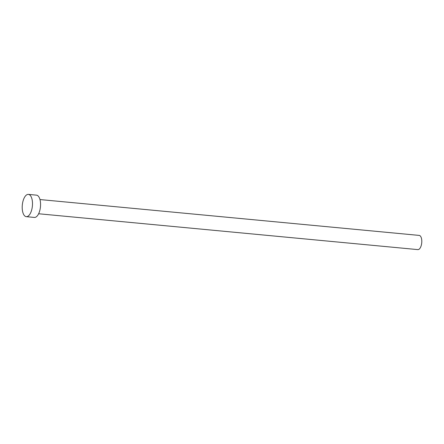 <?xml version="1.0" encoding="UTF-8"?>
<svg xmlns="http://www.w3.org/2000/svg" width="444" height="444" viewBox="0 0 444 444"><rect width="100%" height="100%" fill="white"/><g stroke="black" fill="none" stroke-linecap="round" stroke-linejoin="round"><path stroke-width="0.67" d="M39.971 199.556L419.192 235.409A7.132 3.23 95.4 0 1 421.8 241.558A7.132 3.23 95.4 0 1 419.003 249.278A7.132 3.23 95.4 0 1 417.848 249.611L38.628 213.758M28.399 194.389L36.475 195.149A11.189 5.062 95.4 0 1 40.565 204.795A11.189 5.062 95.4 0 1 36.18 216.905A11.189 5.062 95.4 0 1 34.366 217.432L26.296 216.666A11.189 5.062 95.4 0 1 22.2 207.021A11.189 5.062 95.4 0 1 26.585 194.916A11.189 5.062 95.4 0 1 28.399 194.389A11.189 5.062 95.4 0 1 32.495 204.035A11.189 5.062 95.4 0 1 28.105 216.139A11.189 5.062 95.4 0 1 26.296 216.666"/></g></svg>
